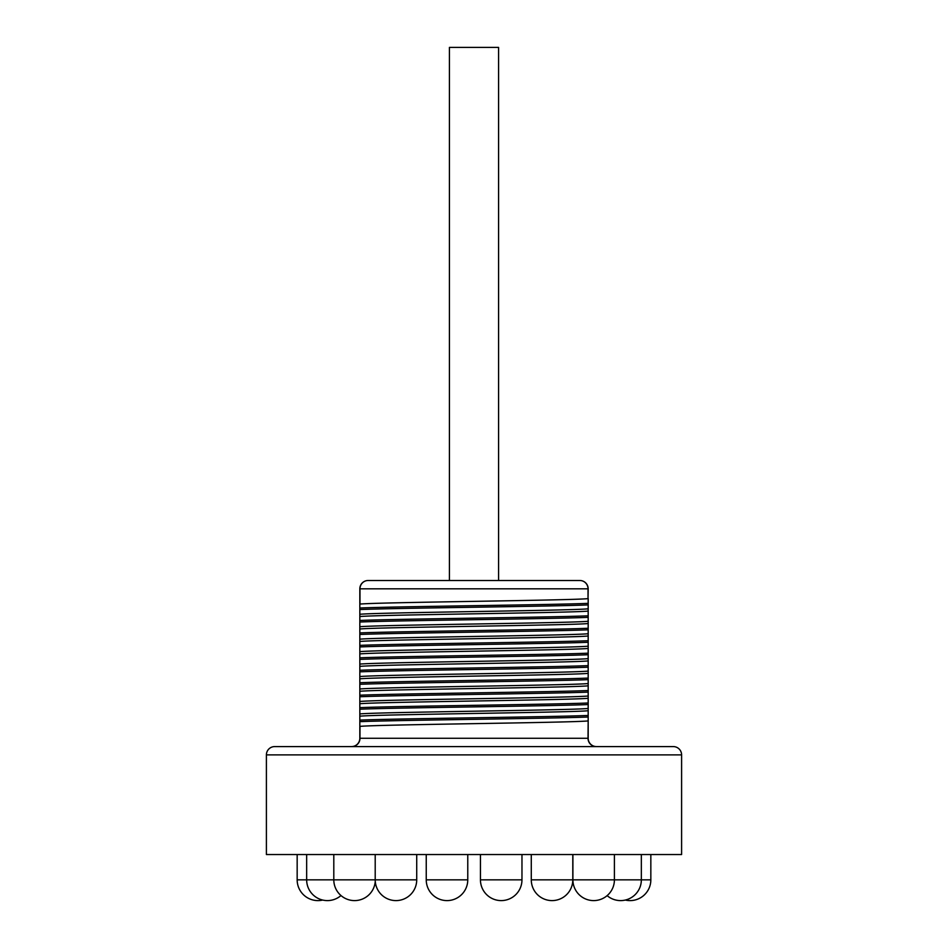 <?xml version="1.0" encoding="UTF-8"?>
<svg xmlns="http://www.w3.org/2000/svg" width="948" height="948" viewBox="0 0 948 948"><rect width="100%" height="100%" fill="white"/><g stroke="black" fill="none" stroke-linecap="round" stroke-linejoin="round"><path stroke-width="1.42" d="M588.021 598.638L588.021 588.815L359.979 588.815L359.979 604.089C376.96 602.276 571.04 600.451 588.021 598.638L588.175 588.815A8.307 8.307 0 0 0 579.88 580.508L368.12 580.508A8.307 8.307 0 0 0 359.825 588.815L359.825 614.292C376.06 612.467 571.94 610.642 588.175 608.817L588.175 603.355C552.743 604.907 395.257 606.459 359.825 608.012M596.482 746.586A8.307 8.307 0 0 1 588.175 738.279L588.175 611.081C571.94 612.906 376.06 614.731 359.825 616.555L359.825 614.292M359.825 616.555L359.825 626.746C376.06 624.922 571.94 623.097 588.175 621.272M588.175 623.535C571.94 625.36 376.06 627.185 359.825 629.01L359.825 626.746M359.825 629.01L359.825 639.201C376.06 637.376 571.94 635.551 588.175 633.726M588.175 635.99C571.94 637.814 376.06 639.639 359.825 641.476L359.825 639.201M359.825 641.476L359.825 651.655C376.06 649.83 571.94 648.005 588.175 646.18M588.175 648.444C571.94 650.269 376.06 652.106 359.825 653.93L359.825 651.655M359.825 653.93L359.825 664.11C376.06 662.285 571.94 660.46 588.175 658.635M588.175 660.91C571.94 662.735 376.06 664.56 359.825 666.385L359.825 664.11M359.825 666.385L359.825 676.564C376.06 674.739 571.94 672.914 588.175 671.089M588.175 673.364C571.94 675.189 376.06 677.014 359.825 678.839L359.825 676.564M359.825 678.839L359.825 689.018C376.06 687.193 571.94 685.368 588.175 683.544M588.175 685.819C571.94 687.644 376.06 689.469 359.825 691.293L359.825 689.018M359.825 691.293L359.825 701.484C376.06 699.66 571.94 697.823 588.175 695.998M588.175 698.273C571.94 700.098 376.06 701.923 359.825 703.748L359.825 701.484M359.825 703.748L359.825 713.939C376.06 712.114 571.94 710.289 588.175 708.464M588.175 710.727C571.94 712.552 376.06 714.377 359.825 716.202L359.825 713.939M359.825 716.202L359.825 738.279L588.021 738.279L588.175 720.99M588.175 611.081L588.175 608.817M588.175 598.532L588.175 603.355M673.293 746.586L274.707 746.586A8.307 8.307 0 0 0 266.4 754.892L266.4 854.539L681.6 854.539L681.6 754.892A8.307 8.307 0 0 0 673.293 746.586M297.162 854.539L297.162 879.839A20.761 20.761 0 0 0 322.664 900.055M650.838 854.539L650.838 879.839A20.761 20.761 0 0 1 625.336 900.055A20.761 20.761 0 0 1 620.585 900.6L620.585 900.6A20.761 20.761 0 0 0 641.346 879.839L572.9 879.839L572.9 854.539L572.9 879.839A20.761 20.761 0 0 0 593.649 900.6L593.649 900.6A20.761 20.761 0 0 0 614.411 879.839L614.411 854.539M351.518 746.586A8.307 8.307 0 0 0 359.825 738.279A8.307 8.307 0 0 1 351.518 746.586A8.307 8.307 0 0 0 359.825 738.279M359.825 726.488L359.979 726.381C376.96 724.556 571.04 722.743 588.021 720.93M588.175 717.008C552.743 718.56 395.257 720.113 359.825 721.665M588.175 715.456C552.743 717.008 395.257 718.56 359.825 720.113M588.175 704.554C552.743 706.106 395.257 707.658 359.825 709.211M588.175 702.989C552.743 704.554 395.257 706.106 359.825 707.658M588.175 692.099C552.743 693.652 395.257 695.204 359.825 696.756M588.175 690.535C552.743 692.087 395.257 693.652 359.825 695.204M588.175 679.645C552.743 681.197 395.257 682.75 359.825 684.302M588.175 678.081C552.743 679.633 395.257 681.185 359.825 682.738M588.175 667.191C552.743 668.743 395.257 670.295 359.825 671.848M588.175 665.626C552.743 667.179 395.257 668.731 359.825 670.283M588.175 654.724C552.743 656.277 395.257 657.841 359.825 659.393M588.175 653.172C552.743 654.724 395.257 656.277 359.825 657.829M588.175 642.27C552.743 643.822 395.257 645.375 359.825 646.939M588.175 640.718C552.743 642.27 395.257 643.822 359.825 645.375M588.175 629.816C552.743 631.368 395.257 632.92 359.825 634.473M588.175 628.263C552.743 629.816 395.257 631.368 359.825 632.92M588.175 617.361C552.743 618.914 395.257 620.466 359.825 622.018M588.175 615.809C552.743 617.361 395.257 618.914 359.825 620.466M588.175 604.907C552.743 606.459 395.257 608.012 359.825 609.564M498.577 580.508L498.577 47.4L449.423 47.4L449.423 580.508M359.825 588.815A8.307 8.307 0 0 1 368.12 580.508A8.307 8.141 -90 0 0 359.979 588.815L359.825 588.815M588.175 588.815L588.021 588.815A8.307 8.141 -90 0 0 579.88 580.508M681.6 754.892L266.4 754.892M375.207 854.539L375.207 879.839A20.761 20.761 0 0 0 395.956 900.6L395.956 900.6A20.761 20.761 0 0 0 416.717 879.839L297.162 879.839M354.552 900.6L354.552 900.6A20.761 20.761 0 0 0 375.254 881.391A20.761 20.761 0 0 1 354.552 900.6A20.761 20.761 0 0 1 333.803 879.839L333.803 854.539M327.416 900.6L327.416 900.6A20.761 20.761 0 0 0 340.984 895.552A20.761 20.761 0 0 1 306.654 879.839L306.654 854.539M426.245 879.839A20.761 20.761 0 0 0 447.006 900.6A20.761 20.761 0 0 1 426.245 879.839L426.245 854.539L426.245 879.839L467.767 879.839L467.767 854.539M480.446 854.539L480.446 879.839L521.969 879.839L521.969 854.539M531.283 854.539L531.283 879.839L572.793 879.839L572.793 854.539L572.793 879.839A20.761 20.761 0 0 1 552.044 900.6L552.044 900.6A20.761 20.761 0 0 0 572.793 879.839M641.346 854.539L641.346 879.839L650.838 879.839M351.838 746.586A8.307 8.141 90 0 0 359.979 738.279L359.979 726.381M596.162 746.586A8.307 8.141 90 0 1 588.021 738.279L588.175 738.279M416.717 879.839L416.717 854.539L416.717 879.839A20.761 20.761 0 0 1 395.956 900.6M447.006 900.6A20.761 20.761 0 0 0 467.767 879.839M480.446 879.839A20.761 20.761 0 0 0 501.208 900.6A20.761 20.761 0 0 0 521.969 879.839M531.283 879.839A20.761 20.761 0 0 0 552.044 900.6M607.123 895.635A20.761 20.761 0 0 0 620.585 900.6L620.585 900.6M572.9 879.839A20.761 20.761 0 0 0 593.649 900.6L593.649 900.6"/></g></svg>

